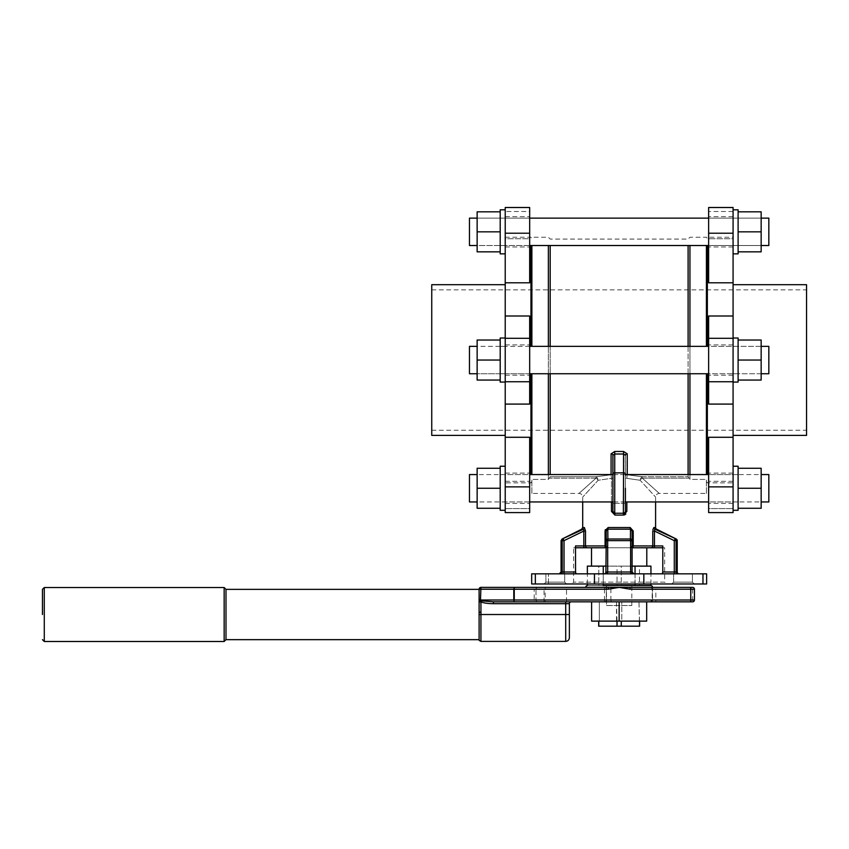 <?xml version="1.0" encoding="UTF-8"?>
<svg xmlns="http://www.w3.org/2000/svg" width="849" height="849" viewBox="0 0 849 849"><rect width="100%" height="100%" fill="white"/><g stroke="black" fill="none" stroke-linecap="round" stroke-linejoin="round"><path stroke-width="0.64" stroke-dasharray="4.25 3.18" d="M768.833 500.114L768.833 474.57L768.833 500.114M469.465 500.114L469.465 474.57L469.465 500.114M768.833 371.904L768.833 346.35L768.833 373.74L768.833 346.35L469.465 346.35L469.465 373.74L469.465 346.35L469.465 373.74L768.833 373.74L768.833 371.904M768.833 231.83L768.833 218.129L768.833 231.83M469.465 231.83L469.465 218.129L469.465 231.83M469.465 218.129L469.465 245.52L768.833 245.52L768.833 218.129M606.483 605.517L631.815 605.517L606.483 605.517L606.483 583.974L631.815 583.974L606.483 583.974M631.815 605.517L631.815 583.974M598.683 626.18L598.683 621.118L616.501 621.118L598.8 621.118M225.993 589.365L225.993 639.658M690.768 587.381L651.448 587.381L652.223 589.217L652.552 600.01A1.836 1.836 0 0 1 650.716 601.845L692.604 601.845A1.836 1.836 0 0 0 694.44 600.01L655.852 600.01L655.852 589.217L692.604 589.217L692.604 601.845A1.836 1.836 0 0 0 694.44 600.01M514.261 601.845L513.794 600.01L480.481 600.01L480.481 589.217L513.794 589.217L513.794 600.01L514.261 589.217L534.17 589.217L534.17 600.01L514.261 600.01L514.261 601.845L493.418 601.845L650.716 601.845M655.852 601.845L655.852 600.01L652.181 600.01L652.181 589.217L655.852 589.217L655.852 587.381M544.06 601.845L566.527 601.845L544.06 601.845L544.06 587.381L566.527 587.381L544.06 587.381M566.527 601.845L566.527 587.381M611.333 601.845L610.877 600.01L652.552 600.01L652.552 587.381M608.234 587.381L537.841 587.381A1.836 1.836 0 0 0 536.006 589.217L536.006 600.01L536.006 589.217A1.836 1.836 0 0 1 537.841 587.381A1.836 1.836 0 0 0 536.006 589.217L534.17 589.217L534.17 587.381L537.841 587.381M651.448 587.381L630.075 587.381M679.062 573.839L674.286 573.839L679.062 573.839M664.671 547.775L663.292 547.775L664.671 547.775L664.671 582.138L573.627 582.138L664.671 582.138L666.507 583.974L571.791 583.974L666.507 583.974M576.1 573.839L604.371 573.839L576.1 573.839L575.505 572.003L575.505 545.939L575.006 547.775L573.627 547.775L573.627 582.138L571.791 583.974M564.691 582.138L566.527 583.974L544.06 583.974L566.527 583.974L544.06 583.974L566.527 583.974L564.691 582.138L564.691 573.839L545.896 573.839L564.691 573.839L545.896 573.839L564.691 573.839L564.691 582.138L545.896 582.138L544.06 583.974L545.896 582.138L564.691 582.138M692.402 582.138L694.238 583.974L671.771 583.974L694.238 583.974L671.771 583.974L694.238 583.974L692.402 582.138L692.402 573.839L673.607 573.839L692.402 573.839L673.607 573.839L692.402 573.839L692.402 582.138L673.607 582.138L671.771 583.974L673.607 582.138L692.402 582.138M733.08 486.87L708.628 486.87L708.628 512.584L708.628 508.593L708.628 512.584L733.08 512.584L733.08 282.802L708.628 282.802L708.628 207.506L708.628 238.76L733.08 238.76L733.08 237.253L733.08 238.76L708.628 238.76L708.628 207.506L733.08 207.506L733.08 282.802M733.08 382.071L738.11 382.071L738.11 378.028L738.11 382.071L738.11 380.055L761.16 380.055L761.16 340.035L761.16 380.055L761.16 360.04L738.11 360.04L738.11 373.74L738.11 338.019L738.11 340.035L738.11 338.019L733.08 338.019L733.08 360.04L733.08 284.702L733.08 338.019M738.11 380.055L738.11 378.028L738.11 380.055L761.16 380.055L738.11 380.055L738.11 358.023L738.11 360.04L761.16 360.04L761.16 340.035L738.11 340.035L738.11 342.062L738.11 340.035L738.11 342.062L738.11 340.035L738.11 342.062L738.11 340.035L761.16 340.035L738.11 340.035M733.08 253.851L738.11 253.851L738.11 209.799M738.11 249.808L738.11 233.857L738.11 249.808M733.08 510.291L738.11 510.291L738.11 466.239M505.219 360.04L505.219 435.388L505.219 360.04M505.219 382.071L500.199 382.071L500.199 362.067L500.199 382.071L500.199 378.028L500.199 380.055L477.138 380.055L477.138 340.035L477.138 380.055L477.138 360.04L500.199 360.04L500.199 373.74L500.199 338.019L500.199 340.035L500.199 338.019L505.219 338.019M505.219 231.83L505.219 209.799L505.219 231.83M505.219 253.851L500.199 253.851L500.199 209.799M500.199 380.055L477.138 380.055L500.199 380.055L500.199 358.023L500.199 373.74L500.199 358.023L500.199 360.04L477.138 360.04L477.138 340.035L500.199 340.035L500.199 342.062L500.199 340.035L500.199 342.062L500.199 340.035L500.199 342.062L500.199 340.035L477.138 340.035L500.199 340.035M505.219 488.26L505.219 510.291L505.219 488.26M505.219 510.291L500.199 510.291L500.199 466.239M500.199 508.264L477.138 508.264L500.199 508.264L500.199 506.237L500.199 508.264L477.138 508.264L477.138 468.255L500.199 468.255L500.199 470.282L500.199 468.255L500.199 470.282L500.199 468.255L500.199 470.282L500.199 468.255L477.138 468.255L477.138 488.26L477.138 474.57L477.138 488.26L500.199 488.26L500.199 501.95L500.199 486.233L500.199 490.287L500.199 488.26L477.138 488.26L477.138 508.264L477.138 468.255L500.199 468.255M469.465 501.95L469.465 474.57L768.833 474.57L768.833 501.95L469.465 501.95M738.11 508.264L761.16 508.264L738.11 508.264L738.11 506.237L738.11 508.264L761.16 508.264L761.16 468.255L738.11 468.255L738.11 470.282L738.11 468.255L738.11 470.282L738.11 468.255L738.11 470.282L738.11 468.255L761.16 468.255L761.16 488.26L761.16 474.57L761.16 488.26L738.11 488.26L738.11 486.233L738.11 508.264L738.11 486.233L738.11 488.26L761.16 488.26L761.16 468.255L738.11 468.255M612.914 488.26L612.914 476.576A1.836 1.74 0 0 0 611.078 474.824L596.03 476.735L611.078 474.824L611.46 478.337L598.142 480.279L582.701 497.079L598.142 480.279L611.46 478.337L611.078 474.824A1.836 1.74 -0 0 1 612.914 476.576L612.914 511.406A1.836 1.836 0 0 0 614.74 513.242L623.559 513.242L614.74 513.242L614.952 515.078L611.46 511.406L611.46 478.337L612.914 478.337L611.46 478.337L611.46 501.95M625.395 488.26L625.395 503.404L625.395 473.116L625.395 488.26L625.395 473.116L612.914 473.116L625.395 473.116L625.395 473.986A1.836 1.136 0 0 0 623.559 472.851L623.559 513.242L614.74 513.242L614.74 454.013L623.559 454.013L623.559 472.851L614.74 472.851A1.836 1.136 0 0 0 612.914 473.986M646.789 566.124L591.509 566.124L646.789 566.124M632.091 547.775L606.207 547.775L608.043 547.775L606.207 545.939L608.043 547.775L591.509 547.775L632.091 547.775M545.896 582.138L545.896 573.839L545.896 582.138M673.607 582.138L673.607 573.839L673.607 582.138M604.371 573.839A1.836 1.836 0 0 0 606.207 572.003L604.371 573.839L607.322 573.839L604.371 573.839A1.836 1.836 0 0 0 606.207 572.003L606.207 545.939A1.836 1.836 0 0 0 608.043 547.775A1.836 1.836 0 0 1 606.207 545.939A1.836 1.836 0 0 0 608.043 547.775A1.836 1.836 0 0 1 606.207 545.939L606.207 540.643A1.836 1.645 0 0 1 607.884 539.009L607.682 540.643L630.616 540.643L630.616 572.003L607.682 572.003L607.682 540.643L606.207 540.643M605.284 529.723L608.107 527.547A1.836 0.552 90 0 1 607.799 529.192L630.499 529.192A1.836 0.552 90 0 1 630.191 527.547L633.216 531.028L632.091 531.028L630.499 529.192L630.414 539.009A1.836 1.645 0 0 1 632.091 540.643L632.091 572.003A1.836 1.836 0 0 0 633.927 573.839L662.209 573.839L633.927 573.839L632.091 572.003L632.091 545.939L630.255 547.775L632.091 545.939L632.091 531.028L632.091 545.939A1.836 1.836 0 0 1 630.255 547.775A1.836 1.836 0 0 0 632.091 545.939A1.836 1.836 0 0 1 630.255 547.775A1.836 1.836 0 0 0 632.091 545.939L632.123 572.364M676.207 539.009L654.855 529.192L654.473 531.028L674.286 540.643L674.286 572.003L662.793 572.003L662.74 572.778M662.793 572.003L662.793 545.939L663.292 547.775L662.793 545.939L654.473 545.939L654.473 531.028L652.775 531.028L652.775 545.939L633.216 545.939L633.216 531.028M706.888 474.57L706.888 373.74M707.344 474.57L707.344 373.74M706.421 474.57L706.421 373.74M689.94 474.57L689.94 479.398L706.421 479.398L706.421 482.837L706.421 479.398L689.94 479.398L689.94 245.52M531.41 474.57L531.41 373.74M530.954 474.57L530.954 373.74M531.877 474.57L531.877 373.74M806.55 284.702L806.55 435.388M431.748 284.702L431.748 435.388M529.67 360.04L529.67 404.092L529.67 360.04M529.67 488.26L529.67 503.404L529.67 488.26M529.67 231.83L529.67 246.974L529.67 231.83M505.219 211.497L505.219 238.76L529.67 238.76L529.67 282.802L529.67 238.76L505.219 238.76L505.219 211.497L529.67 211.497L529.67 207.506L529.67 238.76L529.67 211.497L505.219 211.497M733.08 381.763L708.628 381.763L708.628 315.998L708.628 404.092L708.628 315.998L733.08 315.998M505.219 437.277L505.219 512.584L505.219 508.593L505.219 512.584L529.67 512.584L529.67 437.277L529.67 481.33L529.67 437.277L505.219 437.277L505.219 404.092L529.67 404.092L529.67 315.998L505.219 315.998L505.219 282.802L529.67 282.802L529.67 207.506L505.219 207.506L505.219 282.802M505.219 481.33L529.67 481.33L505.219 481.33L505.219 508.593L505.219 481.33M733.08 404.092L708.628 404.092L708.628 381.763M733.08 437.277L708.628 437.277L708.628 486.87M733.08 481.33L708.628 481.33L733.08 481.33L733.08 508.593L733.08 481.33M688.104 474.57L688.104 476.735L689.94 479.398L688.104 476.735L688.104 245.52M688.104 346.35L688.104 373.74M689.94 346.35L689.94 373.74M550.194 346.35L550.194 373.74M550.194 474.57L550.194 245.52M548.358 346.35L548.358 373.74M548.358 474.57L548.358 479.398L550.194 476.735L548.358 479.398L531.877 479.398L548.358 479.398L548.358 245.52M531.877 346.35L531.877 245.52M706.421 346.35L706.421 245.52M642.269 476.735L627.231 474.824L642.269 476.735A3.672 2.091 -79.1 0 0 640.157 480.279L626.838 478.337L640.157 480.279L655.598 497.079L640.157 480.279A3.672 2.091 -79.1 0 1 642.269 476.735L688.104 476.735L642.269 476.735L642.269 478.136L659.27 493.407L642.269 478.136L659.27 493.407L642.269 478.136L688.953 478.136L642.269 478.136A3.672 1.656 -45.6 0 0 640.157 480.279A3.672 1.656 134.4 0 1 642.269 478.136L642.269 476.735M613.445 454.385L612.914 455.244A1.836 1.422 0 0 0 611.078 453.822L614.74 451.488L623.559 451.488L627.231 453.822A1.836 1.422 180 0 0 625.395 455.244L625.395 476.576L625.246 454.777M655.598 501.95L655.598 497.079C655.821 494.85 657.041 493.63 659.27 493.407L706.421 493.407L706.421 479.398L706.421 493.407M582.701 501.95L582.701 497.079C582.478 494.85 581.257 493.63 579.029 493.407L531.877 493.407L531.877 479.398L531.877 493.407M480.937 587.381L480.481 589.217L479.101 589.217L479.101 639.658M531.676 583.974L535.348 583.974L535.348 573.839L531.676 573.839L531.676 583.974L531.676 573.839L548.443 573.839L531.676 573.839L531.676 583.974L548.443 583.974L531.676 583.974M702.961 583.974L706.623 583.974L706.623 573.839L702.961 573.839L702.961 583.974L535.348 583.974M618.762 601.845L646.683 601.845L618.762 601.845M565.699 601.845L571.207 601.845L565.699 601.845L565.699 614.517L480.937 614.517L480.937 612.161L479.101 612.161L479.101 600.01A1.836 0.753 -0 0 0 480.513 600.752L480.481 600.01L479.101 600.01M534.17 587.381L514.261 587.381L513.794 589.217L514.261 587.381M650.716 585.47L603.257 585.492L603.257 566.124L616.682 566.124L606.207 566.124M652.86 529.734L653.889 527.547A1.836 1.751 -90 0 0 654.855 529.192L656.617 529.192M581.682 529.192L583.443 529.192A1.836 1.751 90 0 0 584.409 527.547L585.523 531.028L583.825 531.028L583.443 529.192L562.091 539.009M624.047 515.003L623.346 515.078L623.559 513.242L625.395 511.406L623.559 513.242A1.836 1.836 0 0 0 625.395 511.406L625.395 478.337L625.395 511.406L626.838 511.406L625.84 513.974M625.31 514.441L624.694 514.791M733.08 488.26L733.08 466.239L733.08 488.26M632.091 566.124L650.939 566.124M573.627 547.775L575.006 547.775L575.505 545.939L583.825 545.939L583.825 531.028L564.023 540.643L563.216 539.009A1.836 1.804 -90 0 0 562.218 540.643L562.218 572.003L561.072 572.003M607.799 529.192L606.207 531.028L605.082 531.028L605.082 545.939L585.523 545.939A1.836 1.698 -90 0 0 587.211 547.775L583.825 547.775L583.825 545.939L585.523 545.939L585.523 531.028M654.473 547.775L651.087 547.775A1.836 1.698 -90 0 0 652.775 545.939L654.473 545.939L654.473 547.775M707.344 346.35L707.344 245.52M530.954 346.35L530.954 245.52M505.219 404.092L505.219 315.998M708.628 508.593L708.628 481.33L708.628 508.593L733.08 508.593L708.628 508.593M708.628 231.83L708.628 246.974L708.628 231.83M708.628 360.04L708.628 375.184L708.628 360.04M733.08 360.04L733.08 375.184L733.08 360.04M806.55 360.04L806.55 430.231L806.55 360.04M529.67 508.593L529.67 481.33L529.67 508.593L505.219 508.593L529.67 508.593M431.748 360.04L431.748 430.231L431.748 360.04M531.41 346.35L531.41 245.52M706.888 346.35L706.888 245.52M596.03 478.136L579.029 493.407L596.03 478.136A3.672 1.656 45.6 0 1 598.142 480.279A3.672 2.091 79.1 0 0 596.03 476.735A3.672 2.091 -100.9 0 1 598.142 480.279A3.672 1.656 -134.4 0 0 596.03 478.136L549.356 478.136L596.03 478.136L596.03 476.735L550.194 476.735L596.03 476.735L596.03 478.136M560.425 573.839L564.023 573.839L560.425 573.839A1.836 1.804 90 0 0 562.218 572.003L564.023 572.003L564.023 540.643L561.072 540.643M662.209 573.839L674.286 573.839L662.209 573.839M702.961 573.839L535.348 573.839M594.459 583.974L594.459 573.839M643.839 583.974L643.839 573.839M548.443 583.974L548.443 573.839L548.443 583.974M587.359 566.124L603.257 566.124M587.359 583.974L587.359 573.839M603.257 583.974L603.257 573.839M603.257 585.492L587.582 585.47L603.034 585.47M635.041 585.492L635.041 566.124M650.939 583.974L650.939 573.839M635.041 583.974L635.041 573.839M625.395 478.337L625.395 476.576L625.395 478.337L626.838 478.337L627.231 474.824L626.838 478.337L625.395 478.337M625.395 511.406L625.395 473.986M477.138 488.26L500.199 488.26M500.199 211.826L500.199 213.842L500.199 211.826L500.199 213.842L500.199 211.826L500.199 213.842L500.199 211.826L477.138 211.826L477.138 231.83L477.138 211.826L500.199 211.826L477.138 211.826L477.138 251.835L477.138 231.83L500.199 231.83L500.199 233.857L500.199 229.803L500.199 245.52L500.199 229.803L500.199 231.83L477.138 231.83L500.199 231.83M500.199 251.835L477.138 251.835L500.199 251.835L500.199 249.808L500.199 251.835L477.138 251.835L477.138 231.83M477.138 360.04L500.199 360.04M738.11 211.826L738.11 213.842L738.11 211.826L738.11 213.842L738.11 211.826L738.11 213.842L738.11 211.826L761.16 211.826L761.16 231.83L761.16 211.826L738.11 211.826L761.16 211.826L761.16 251.835L761.16 231.83L738.11 231.83L738.11 233.857L738.11 229.803L738.11 231.83L761.16 231.83L738.11 231.83M761.16 488.26L738.11 488.26M738.11 251.835L761.16 251.835L738.11 251.835L761.16 251.835L761.16 231.83M761.16 360.04L738.11 360.04M627.231 474.57L627.231 474.824A1.836 1.74 180 0 0 625.395 476.576A1.836 1.74 180 0 1 627.231 474.824L627.231 453.822M625.395 455.244L623.559 454.013L623.559 451.488M613.052 512.127L614.74 513.242M677.226 572.003L676.08 572.003L676.08 540.643A1.836 1.804 90 0 0 675.082 539.009L674.286 540.643L677.226 540.643M606.303 600.01A1.836 1.836 0 0 1 604.467 601.845L604.467 600.01L545.185 600.01L545.185 589.217L604.467 589.217L604.467 600.01L606.303 600.01A1.836 1.836 0 0 1 604.467 601.845A1.836 1.836 0 0 0 606.303 600.01L606.303 589.217L606.303 600.01L610.877 600.01L610.877 589.217L607.173 587.381M480.937 612.161L480.937 601.899C483.866 603.045 488.026 603.639 493.418 603.681L569.371 603.681L569.371 637.716M606.303 589.217L604.467 589.217L604.467 587.381A1.836 1.836 0 0 1 606.303 589.217A1.836 1.836 0 0 0 604.467 587.381A1.836 1.836 0 0 1 606.303 589.217L610.877 589.217M692.604 587.381A1.836 1.836 0 0 1 694.44 589.217L692.604 589.217L692.604 587.381A1.836 1.836 0 0 1 694.44 589.217M545.185 601.845L545.185 600.01L536.006 600.01A1.836 1.836 0 0 0 537.841 601.845A1.836 1.836 0 0 1 536.006 600.01L534.17 600.01L534.17 601.845M493.418 603.681L493.418 601.845L480.513 600.752M571.207 601.845A1.836 1.836 0 0 0 569.371 603.681A1.836 1.836 0 0 1 571.207 601.845M480.937 601.899L479.101 601.899M591.615 601.845L591.615 621.118L646.683 621.118L646.683 601.845M617.021 621.118L616.501 601.845L599.32 601.845L599.32 621.118L599.32 601.845L616.501 601.845L599.32 601.845L616.501 601.845L616.501 621.118L621.277 621.118L617.021 621.118L617.021 626.18L598.8 626.18M621.797 621.118L638.979 621.118L621.797 621.118L621.797 601.845L621.797 621.118M639.509 621.118L638.979 601.845L621.797 601.845L638.979 601.845L621.797 601.845L638.979 601.845L639.509 626.18L621.277 626.18L621.277 621.118M619.154 621.118L619.154 601.845M617.021 626.18L621.277 626.18M617.021 566.124L598.8 566.124L617.021 566.124L598.8 566.124L598.8 585.47L617.021 585.47L617.021 566.124L598.8 566.124L598.8 585.47L617.021 585.47L598.8 585.47L617.021 585.47L617.021 566.124M639.509 566.124L621.277 566.124L639.509 566.124L621.277 566.124L621.277 585.47L639.509 585.47L639.509 566.124L621.277 566.124L621.277 585.47L639.509 585.47L621.277 585.47L639.509 585.47L639.509 566.124M224.157 587.529L224.157 641.494M44.286 641.494L44.286 587.529M614.74 451.488L614.74 454.013M733.08 211.497L708.628 211.497L733.08 211.497M733.08 338.316L708.628 338.316M611.078 453.822L611.078 474.57M626.838 511.406L626.838 501.95M655.598 527.547L653.889 527.547M630.191 527.547L608.107 527.547M584.409 527.547L582.701 527.547M614.952 515.078L623.346 515.078M632.091 540.643L630.616 540.643L630.414 539.009L607.884 539.009M733.08 233.22L708.628 233.22M505.219 233.22L529.67 233.22M505.219 338.316L529.67 338.316M505.219 381.763L529.67 381.763M505.219 486.87L529.67 486.87M575.505 572.003L564.023 572.003L564.023 573.839M612.914 511.406L611.46 511.406M674.286 573.839L674.286 572.003L676.08 572.003A1.836 1.804 -90 0 0 677.884 573.839M630.977 573.839L630.616 572.003L632.091 572.003A1.836 1.836 0 0 0 633.927 573.839M606.207 572.003L607.682 572.003L607.322 573.839M632.091 545.939L633.216 545.939A1.836 0.711 -90 0 1 632.505 547.775M605.793 547.775A1.836 0.711 -90 0 1 605.082 545.939L606.207 545.939M585.746 587.306L652.552 587.306M480.937 641.388L480.937 614.517L479.101 614.517M569.371 614.517L565.699 614.517L565.699 641.388M650.345 601.845L652.223 600.01A1.836 1.815 90 0 1 650.398 601.845M536.006 589.217L545.185 589.217L545.185 587.381M536.006 600.01A1.836 1.836 0 0 0 537.841 601.845A1.836 1.836 0 0 1 536.006 600.01M761.16 218.129L708.628 218.129L761.16 218.129M529.67 218.129L477.138 218.129L529.67 218.129M761.16 245.52L708.628 245.52M529.67 245.52L477.138 245.52M761.16 373.74L708.628 373.74M529.67 373.74L477.138 373.74M761.16 346.35L708.628 346.35M529.67 346.35L477.138 346.35M738.11 346.35L733.08 346.35L738.11 346.35M738.11 218.129L733.08 218.129L738.11 218.129M738.11 474.57L708.628 474.57M500.199 346.35L505.219 346.35L500.199 346.35M500.199 218.129L505.219 218.129L500.199 218.129M500.199 474.57L529.67 474.57M706.421 482.837L706.888 482.041L707.344 482.837L733.08 482.837M531.877 482.837L531.41 482.041L530.954 482.837L505.219 482.837M431.748 289.859L806.55 289.859M505.219 344.906L529.67 344.906L505.219 344.906M505.219 473.116L529.67 473.116L505.219 473.116M505.219 216.686L529.67 216.686L505.219 216.686M733.08 344.906L708.628 344.906L733.08 344.906M733.08 473.116L708.628 473.116L733.08 473.116M733.08 216.686L708.628 216.686L733.08 216.686M505.219 237.253L530.954 237.253L531.41 238.049L531.877 237.253L548.358 237.253L550.194 239.089L688.104 239.089L689.94 237.253L706.421 237.253L706.888 238.049L707.344 237.253L733.08 237.253M738.11 501.95L708.628 501.95M625.395 501.95L612.914 501.95M529.67 501.95L500.199 501.95M625.395 474.57L612.914 474.57M733.08 246.974L708.628 246.974L733.08 246.974M733.08 375.184L708.628 375.184L733.08 375.184M733.08 503.404L708.628 503.404L733.08 503.404M505.219 246.974L529.67 246.974L505.219 246.974M505.219 375.184L529.67 375.184L505.219 375.184M505.219 503.404L529.67 503.404L505.219 503.404M431.748 430.231L806.55 430.231M625.395 503.404L612.914 503.404L625.395 503.404M500.199 373.74L505.219 373.74L500.199 373.74M500.199 245.52L505.219 245.52L500.199 245.52M738.11 373.74L733.08 373.74L738.11 373.74M738.11 245.52L733.08 245.52L738.11 245.52"/><path stroke-width="1.27" d="M768.833 218.129L761.16 218.129L768.833 218.129L768.833 245.52L761.16 245.52M469.465 218.129L477.138 218.129L469.465 218.129L469.465 245.52L477.138 245.52M761.16 346.35L768.833 346.35L768.833 373.74L761.16 373.74M477.138 346.35L469.465 346.35L469.465 373.74L477.138 373.74M639.615 621.118L639.615 626.18L598.683 626.18L598.683 621.118M224.157 641.494L44.286 641.494L44.286 587.529L224.157 587.529L224.157 641.494L225.993 639.658L225.993 589.365L479.101 589.365M42.45 614.517L42.45 589.365L42.45 614.517M603.034 585.47L650.939 585.492A1.836 1.836 0 0 1 652.552 587.306L585.746 587.306A1.836 1.836 0 0 1 587.359 585.492L587.359 583.974M692.604 587.381A1.836 1.836 0 0 1 694.44 589.217L694.44 600.01L694.44 589.217L690.768 589.217L690.768 587.381L692.604 587.381L480.937 587.381L514.261 587.381L514.261 600.01L690.768 600.01L690.768 589.217L630.075 589.217L619.154 587.381L608.234 589.217L608.234 587.381M605.889 573.043L606.207 540.643A1.836 1.645 0 0 1 607.884 539.009L607.799 529.192L607.884 539.009L630.414 539.009L630.499 529.192L632.091 531.028L632.091 540.643L632.091 531.028L633.216 531.028L633.216 545.939L652.775 545.939L652.775 531.028L654.473 531.028L654.473 545.939L662.793 545.939L662.793 572.003L662.209 573.839L662.793 572.003L674.286 572.003L674.286 540.643L654.473 531.028L654.855 529.192A1.836 1.751 90 0 1 653.889 527.547L652.86 529.734M656.617 529.192L654.855 529.192L676.207 539.009L656.617 529.192A1.836 1.836 0 0 1 655.598 527.547L655.598 501.95M676.207 539.009A1.836 1.836 0 0 1 677.226 540.643L676.08 540.643L676.08 572.003L677.226 572.003L677.226 540.643M679.062 573.839A1.836 1.836 0 0 1 677.226 572.003M612.914 455.244L612.914 488.26L612.914 455.244L614.74 454.013L612.914 455.244A1.836 1.422 0 0 0 611.078 453.822L614.74 451.488L623.559 451.488L627.231 453.822L627.231 474.57M625.395 488.26L625.395 511.406A1.836 1.836 0 0 1 623.559 513.242L614.74 513.242A1.836 1.836 0 0 1 612.914 511.406L612.914 488.26M733.08 338.019L738.11 338.019L738.11 340.035L761.16 340.035L761.16 380.055L738.11 380.055L738.11 382.071L733.08 382.071M761.16 360.04L738.11 360.04L738.11 380.055M738.11 209.799L733.08 209.799L738.11 209.799L738.11 211.826L761.16 211.826L761.16 251.835L738.11 251.835L738.11 253.851L733.08 253.851M761.16 231.83L738.11 231.83L738.11 251.835M505.219 338.019L500.199 338.019L500.199 340.035L477.138 340.035L477.138 360.04L500.199 360.04L500.199 382.071L505.219 382.071M500.199 209.799L505.219 209.799L500.199 209.799L500.199 211.826L477.138 211.826L477.138 231.83L500.199 231.83L500.199 253.851L505.219 253.851M477.138 474.57L469.465 474.57L469.465 501.95L477.138 501.95M500.199 466.239L505.219 466.239L500.199 466.239L500.199 510.291L505.219 510.291M761.16 474.57L768.833 474.57L768.833 501.95L761.16 501.95M738.11 466.239L733.08 466.239L738.11 466.239L738.11 510.291L733.08 510.291M646.789 566.124L646.789 547.775L632.505 547.775A1.836 0.711 -90 0 0 633.216 545.939L632.091 545.939M575.548 572.704L575.505 545.939L583.825 545.939L583.825 547.775L575.505 547.775L606.207 547.775L591.509 547.775L591.509 566.124M606.207 566.124L587.359 566.124L587.359 573.839M650.939 573.839L650.939 566.124L632.091 566.124M561.072 540.643L564.023 540.643L563.216 539.009A1.836 1.804 90 0 0 562.218 540.643L562.218 572.003L561.072 572.003L561.072 540.643L562.091 539.009L583.443 529.192L583.825 531.028L564.023 540.643L564.023 572.003L575.505 572.003L576.1 573.839M706.888 373.74L706.888 474.57M707.344 373.74L707.344 474.57M706.421 373.74L706.421 474.57M531.41 373.74L531.41 474.57M530.954 373.74L530.954 474.57M531.877 373.74L531.877 474.57M505.219 435.388L431.748 435.388L431.748 284.702L505.219 284.702M505.219 207.506L505.219 282.802L529.67 282.802L529.67 207.506L505.219 207.506M505.219 315.998L505.219 404.092L529.67 404.092L529.67 315.998L505.219 315.998L505.219 282.802M505.219 437.277L505.219 512.584L529.67 512.584L529.67 437.277L505.219 437.277L505.219 404.092M733.08 435.388L806.55 435.388L806.55 284.702L733.08 284.702M733.08 437.277L708.628 437.277L708.628 512.584L733.08 512.584L733.08 404.092L708.628 404.092L708.628 315.998L733.08 315.998L733.08 282.802L708.628 282.802L708.628 207.506L733.08 207.506L733.08 282.802M688.104 245.52L688.104 346.35M689.94 245.52L689.94 346.35M550.194 373.74L550.194 474.57M548.358 373.74L548.358 474.57M550.194 245.52L550.194 346.35M548.358 245.52L548.358 346.35M531.877 245.52L531.877 346.35M689.94 373.74L689.94 474.57M706.421 245.52L706.421 346.35M625.395 473.986A1.836 1.136 -0 0 0 623.559 472.851L623.346 515.078L626.838 511.406L625.395 511.406L625.246 512.117M611.46 511.406L614.952 515.078L614.74 513.242L612.914 511.406L611.46 511.406L611.46 501.95M585.523 531.028L585.523 545.939L583.825 545.939L583.825 531.028L585.523 531.028L584.409 527.547L582.701 527.547L582.701 501.95M608.107 527.547L605.082 531.028L606.207 531.028L606.207 540.643L606.207 531.028L607.799 529.192A1.836 0.552 90 0 0 608.107 527.547L630.191 527.547L633.216 531.028M225.993 639.658L479.101 639.658L479.101 589.217A1.836 1.836 0 0 1 480.937 587.381A1.836 1.836 0 0 0 479.101 589.217A1.836 1.836 0 0 1 480.937 587.381L480.481 600.01L513.794 600.01L513.794 589.217L479.101 589.217A1.836 1.836 0 0 1 480.937 587.381M702.961 583.974L702.961 573.839L706.623 573.839L706.623 583.974L531.676 583.974L531.676 573.839L535.348 573.839L535.348 583.974M690.768 601.845L690.768 600.01L694.44 600.01A1.836 1.836 0 0 1 692.604 601.845L493.418 601.845L493.418 603.681C488.026 603.639 483.866 603.045 480.937 601.899L480.513 600.752L493.418 601.845L514.261 601.845L513.794 600.01L514.261 601.845M480.937 601.899L480.937 612.161L479.101 612.161L479.101 600.01A1.836 0.753 180 0 0 480.513 600.752L480.937 601.899L479.101 601.899M605.082 531.018L605.284 529.723M625.84 513.974L625.31 514.441M624.694 514.791L624.047 515.003M738.11 340.035L738.11 360.04M733.08 404.092L733.08 315.998M500.199 340.035L500.199 360.04M500.199 211.826L500.199 231.83M606.207 545.939L585.523 545.939A1.836 1.698 -90 0 0 587.211 547.775L591.509 547.775M646.789 547.775L662.793 547.775L654.473 547.775L654.473 545.939L652.775 545.939A1.836 1.698 -90 0 1 651.087 547.775L632.505 547.775M688.104 373.74L688.104 474.57M707.344 245.52L707.344 346.35M530.954 245.52L530.954 346.35M531.41 245.52L531.41 346.35M706.888 245.52L706.888 346.35M633.927 573.839A1.836 1.836 0 0 1 632.091 572.003L633.927 573.839A1.836 1.836 0 0 1 632.091 572.003L632.091 540.643A1.836 1.645 0 0 0 630.414 539.009L630.616 540.643L607.682 540.643L607.682 572.003L630.616 572.003L630.616 540.643L632.091 540.643M604.371 573.839A1.836 1.836 0 0 0 606.207 572.003A1.836 1.836 0 0 1 604.371 573.839L605.655 573.319M702.961 573.839L535.348 573.839M594.459 583.974L594.459 573.839M643.839 583.974L643.839 573.839M603.257 585.492L603.257 583.974M603.257 573.839L603.257 566.124M650.716 585.47L650.939 583.974M635.041 585.492L635.041 583.974M635.041 573.839L635.041 566.124M738.11 468.255L761.16 468.255L761.16 508.264L738.11 508.264M761.16 488.26L738.11 488.26M500.199 468.255L477.138 468.255L477.138 508.264L500.199 508.264M477.138 488.26L500.199 488.26M477.138 231.83L477.138 251.835L500.199 251.835M477.138 360.04L477.138 380.055L500.199 380.055M738.11 211.826L738.11 231.83M612.914 473.986A1.836 1.136 0 0 1 614.74 472.851L623.559 472.851L623.559 454.013L625.395 455.244A1.836 1.422 180 0 1 627.231 453.822M674.286 540.643L675.082 539.009A1.836 1.804 -90 0 1 676.08 540.643L674.286 540.643M606.292 530.328L606.218 530.89M607.799 529.192L630.499 529.192A1.836 0.552 90 0 1 630.191 527.547M584.409 527.547A1.836 1.751 -90 0 1 583.443 529.192L581.682 529.192L562.091 539.009M571.207 601.845A1.836 1.836 0 0 0 569.371 603.681L569.371 637.716C569.159 639.944 567.928 641.165 565.699 641.388L565.699 614.517L480.937 614.517L480.937 641.388L565.699 641.388M630.075 587.381L630.075 589.217M646.683 601.845L646.683 621.118L591.615 621.118L591.615 601.845M619.154 621.118L619.154 601.845M621.277 626.18L621.277 621.118M639.509 626.18L639.509 621.118M598.8 626.18L598.8 621.118M617.021 626.18L617.021 621.118M653.889 527.547L655.598 527.547M677.884 573.839A1.836 1.804 90 0 1 676.08 572.003L674.286 572.003L674.286 573.839M623.559 451.488L623.559 454.013L614.74 454.013L614.74 513.242M505.219 338.316L529.67 338.316M505.219 486.87L529.67 486.87M626.838 501.95L626.838 511.406M623.346 515.078L614.952 515.078M605.793 547.775A1.836 0.711 -90 0 1 605.082 545.939L605.082 531.028M611.078 474.57L611.078 453.822M733.08 233.22L708.628 233.22M733.08 338.316L708.628 338.316M733.08 381.763L708.628 381.763M733.08 486.87L708.628 486.87M505.219 381.763L529.67 381.763M505.219 233.22L529.67 233.22M614.74 454.013L614.74 451.488M630.977 573.839L630.616 572.003L632.091 572.003M607.322 573.839L607.682 572.003L606.207 572.003M564.023 573.839L564.023 572.003L562.218 572.003A1.836 1.804 -90 0 1 560.425 573.839M606.207 540.643L607.682 540.643L607.884 539.009M608.234 589.217L513.794 589.217L514.261 587.381M480.937 612.161L480.937 614.517L479.101 614.517M569.371 614.517L565.699 614.517L565.699 603.681L493.418 603.681M569.371 603.681L565.699 603.681L565.699 601.845M479.101 600.01L480.481 600.01L480.513 600.752M708.628 218.129L529.67 218.129L708.628 218.129M708.628 245.52L529.67 245.52M708.628 373.74L529.67 373.74M708.628 346.35L529.67 346.35M44.286 641.494L42.45 639.658M708.628 501.95L625.395 501.95M612.914 501.95L529.67 501.95M708.628 474.57L625.395 474.57M612.914 474.57L529.67 474.57M561.072 572.003L559.236 573.839M582.701 527.547L581.682 529.192M479.101 639.658C478.624 639.997 479.229 640.571 480.937 641.388M44.286 587.529L42.45 589.365M224.157 587.529L225.993 589.365"/></g></svg>
